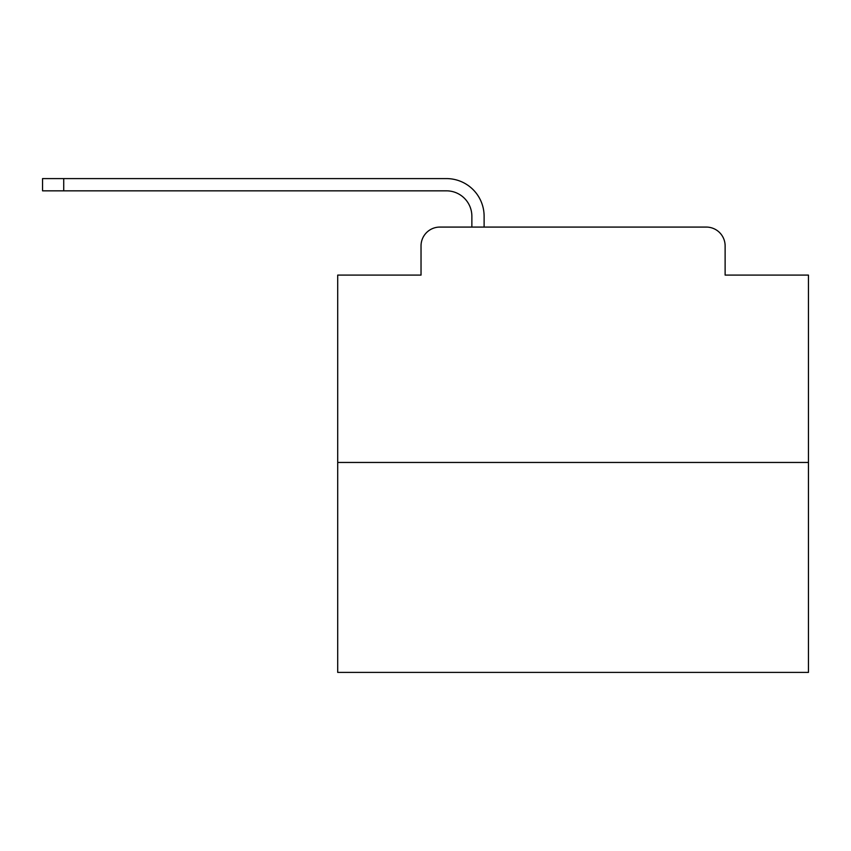 <?xml version="1.0" encoding="UTF-8"?>
<svg xmlns="http://www.w3.org/2000/svg" width="851" height="851" viewBox="0 0 851 851"><rect width="100%" height="100%" fill="white"/><g stroke="black" fill="none" stroke-linecap="round" stroke-linejoin="round"><path stroke-width="1.28" d="M421.032 245.907L421.032 275.096L421.032 245.907A18.828 18.828 0 0 1 439.861 227.079L471.869 227.079L471.869 216.25A25.424 25.424 0 0 0 446.445 190.837L42.55 190.837L42.55 178.593L446.445 178.593A37.657 37.657 0 0 1 484.113 216.25L484.113 227.079L706.298 227.079L439.861 227.079M808.45 462.455L337.709 462.455L337.709 672.407L808.45 672.407L808.45 275.096L725.126 275.096L725.126 245.907A18.828 18.828 0 0 0 706.298 227.079M337.709 462.455L337.709 275.096L421.032 275.096M725.126 275.096L725.126 245.907M471.869 216.25A25.424 25.424 0 0 0 446.445 190.837A25.424 25.424 0 0 1 471.869 216.25A25.424 25.424 0 0 0 446.445 190.837A25.424 25.424 0 0 1 471.869 216.25A25.424 25.424 0 0 0 446.445 190.837A25.424 25.424 0 0 1 471.869 216.25A25.424 25.424 0 0 0 446.445 190.837A25.424 25.424 0 0 1 471.869 216.25A25.424 25.424 0 0 0 446.445 190.837A25.424 25.424 0 0 1 471.869 216.25A25.424 25.424 0 0 0 446.445 190.837A25.424 25.424 0 0 1 471.869 216.25A25.424 25.424 0 0 0 446.445 190.837A25.424 25.424 0 0 1 471.869 216.25A25.424 25.424 0 0 0 446.445 190.837A25.424 25.424 0 0 1 471.869 216.25A25.424 25.424 0 0 0 446.445 190.837A25.424 25.424 0 0 1 471.869 216.25A25.424 25.424 0 0 0 446.445 190.837A25.424 25.424 0 0 1 471.869 216.25A25.424 25.424 0 0 0 446.445 190.837A25.424 25.424 0 0 1 471.869 216.25A25.424 25.424 0 0 0 446.445 190.837A25.424 25.424 0 0 1 471.869 216.25A25.424 25.424 0 0 0 446.445 190.837A25.424 25.424 0 0 1 471.869 216.25A25.424 25.424 0 0 0 446.445 190.837A25.424 25.424 0 0 1 471.869 216.25A25.424 25.424 0 0 0 446.445 190.837M63.729 190.837L63.729 178.593L446.445 178.593"/></g></svg>
